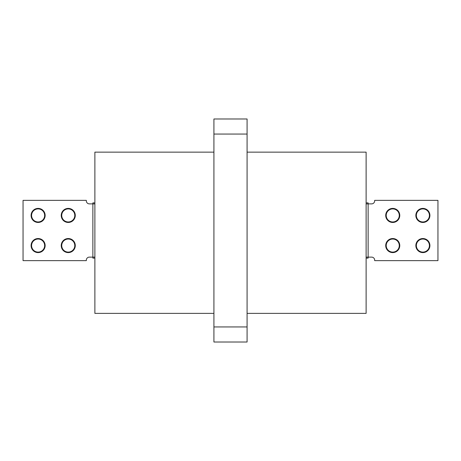 <?xml version="1.0" encoding="UTF-8"?>
<svg xmlns="http://www.w3.org/2000/svg" width="461" height="461" viewBox="0 0 461 461"><rect width="100%" height="100%" fill="white"/><g stroke="black" fill="none" stroke-linecap="round" stroke-linejoin="round"><path stroke-width="0.69" d="M366.12 258.125L368.132 258.125L368.132 202.875L366.12 202.875M94.88 258.125L92.868 258.125L92.868 202.875L94.88 202.875M247.079 152.142L366.12 152.142L366.12 313.382L247.079 313.382M213.921 313.382L94.88 313.382L94.88 152.142L213.921 152.142M213.921 326.941L213.921 342.01L247.079 342.01L247.079 326.941L213.921 326.941L213.921 118.99L247.079 118.99L247.079 326.941M61.728 245.569A6.529 6.529 0 0 1 68.257 239.04A6.529 6.529 0 0 1 74.786 245.569A6.529 6.529 0 0 1 68.257 252.098A6.529 6.529 0 0 1 61.728 245.569M61.227 245.569A7.03 7.03 0 0 1 68.257 238.539A7.03 7.03 0 0 1 75.287 245.569A7.03 7.03 0 0 1 68.257 252.599A7.03 7.03 0 0 1 61.227 245.569M61.728 215.431A6.529 6.529 0 0 1 68.257 208.902A6.529 6.529 0 0 1 74.786 215.431A6.529 6.529 0 0 1 68.257 221.96A6.529 6.529 0 0 1 61.728 215.431M61.227 215.431A7.03 7.03 0 0 1 68.257 208.401A7.03 7.03 0 0 1 75.287 215.431A7.03 7.03 0 0 1 68.257 222.461A7.03 7.03 0 0 1 61.227 215.431M31.59 215.431A6.529 6.529 0 0 1 38.119 208.902A6.529 6.529 0 0 1 44.648 215.431A6.529 6.529 0 0 1 38.119 221.96A6.529 6.529 0 0 1 31.59 215.431M31.089 215.431A7.03 7.03 0 0 1 38.119 208.401A7.03 7.03 0 0 1 45.149 215.431A7.03 7.03 0 0 1 38.119 222.461A7.03 7.03 0 0 1 31.089 215.431M31.59 245.569A6.529 6.529 0 0 1 38.119 239.04A6.529 6.529 0 0 1 44.648 245.569A6.529 6.529 0 0 1 38.119 252.098A6.529 6.529 0 0 1 31.59 245.569M31.089 245.569A7.03 7.03 0 0 1 38.119 238.539A7.03 7.03 0 0 1 45.149 245.569A7.03 7.03 0 0 1 38.119 252.599A7.03 7.03 0 0 1 31.089 245.569M94.88 257.123L89.353 257.123A3.014 3.014 0 0 0 86.34 260.137L86.34 260.638L23.05 260.638L23.05 200.362L86.34 200.362L86.34 200.863A3.014 3.014 0 0 0 89.353 203.877L94.88 203.877M399.272 215.431A6.529 6.529 0 0 1 392.743 221.96A6.529 6.529 0 0 1 386.214 215.431A6.529 6.529 0 0 1 392.743 208.902A6.529 6.529 0 0 1 399.272 215.431M399.773 215.431A7.03 7.03 0 0 1 392.743 222.461A7.03 7.03 0 0 1 385.713 215.431A7.03 7.03 0 0 1 392.743 208.401A7.03 7.03 0 0 1 399.773 215.431M399.272 245.569A6.529 6.529 0 0 1 392.743 252.098A6.529 6.529 0 0 1 386.214 245.569A6.529 6.529 0 0 1 392.743 239.04A6.529 6.529 0 0 1 399.272 245.569M399.773 245.569A7.03 7.03 0 0 1 392.743 252.599A7.03 7.03 0 0 1 385.713 245.569A7.03 7.03 0 0 1 392.743 238.539A7.03 7.03 0 0 1 399.773 245.569M429.41 245.569A6.529 6.529 0 0 1 422.881 252.098A6.529 6.529 0 0 1 416.352 245.569A6.529 6.529 0 0 1 422.881 239.04A6.529 6.529 0 0 1 429.41 245.569M429.911 245.569A7.03 7.03 0 0 1 422.881 252.599A7.03 7.03 0 0 1 415.851 245.569A7.03 7.03 0 0 1 422.881 238.539A7.03 7.03 0 0 1 429.911 245.569M429.41 215.431A6.529 6.529 0 0 1 422.881 221.96A6.529 6.529 0 0 1 416.352 215.431A6.529 6.529 0 0 1 422.881 208.902A6.529 6.529 0 0 1 429.41 215.431M429.911 215.431A7.03 7.03 0 0 1 422.881 222.461A7.03 7.03 0 0 1 415.851 215.431A7.03 7.03 0 0 1 422.881 208.401A7.03 7.03 0 0 1 429.911 215.431M366.12 203.877L371.647 203.877A3.014 3.014 0 0 0 374.66 200.863L374.66 200.362L437.95 200.362L437.95 260.638L374.66 260.638L374.66 260.137A3.014 3.014 0 0 0 371.647 257.123L366.12 257.123M247.079 134.059L213.921 134.059"/></g></svg>
